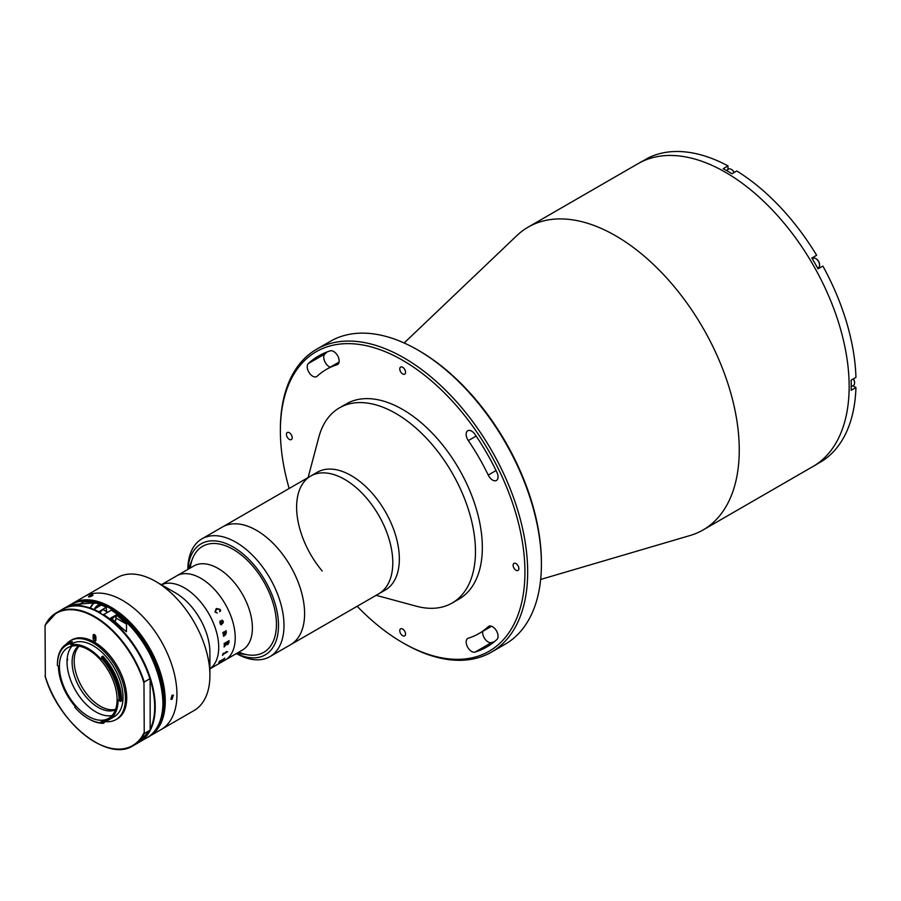 <?xml version="1.0" encoding="UTF-8"?>
<svg xmlns="http://www.w3.org/2000/svg" width="901" height="901" viewBox="0 0 901 901"><rect width="100%" height="100%" fill="white"/><g stroke="black" fill="none" stroke-linecap="round" stroke-linejoin="round"><path stroke-width="1.35" d="M404.144 342.988L516.904 235.555A174.862 100.957 60 0 1 528.177 227.108A174.862 100.957 60 0 1 615.608 235.758A174.862 100.957 60 0 1 729.844 389.851A174.862 100.957 60 0 1 703.039 529.979A174.862 100.957 60 0 1 690.087 535.509L540.656 579.456M528.177 227.108L638.077 163.644A174.862 100.957 60 0 1 725.508 172.305A174.862 100.957 60 0 1 839.743 326.399A174.862 100.957 60 0 1 812.939 466.515L815 465.333A174.862 100.957 60 0 0 818.063 463.441L822.861 460.659A174.862 100.957 60 0 0 855.95 387.531L851.141 390.313A174.862 100.957 60 0 0 851.141 380.154L855.95 377.384A174.862 100.957 60 0 0 822.861 266.054L818.063 268.836A174.862 100.957 60 0 0 811.835 258.058L816.644 255.287A174.862 100.957 60 0 0 736.781 170.976L731.972 173.747A174.862 100.957 60 0 0 727.569 171.122A174.862 100.957 60 0 0 723.176 168.667L727.985 165.897L727.985 169.467M419.145 350.782L417.771 349.982L419.145 350.771A172.924 99.831 60 0 1 419.145 350.782A172.924 99.831 60 0 1 541.411 562.562L541.411 564.15A174.862 100.957 -120 0 0 417.771 349.982L417.771 349.982A174.862 100.957 -120 0 0 330.34 341.321L316.6 349.25A174.862 100.957 60 0 1 404.031 357.911A174.862 100.957 60 0 1 518.266 512.005A174.862 100.957 60 0 1 491.462 652.121A174.862 100.957 60 0 1 404.031 643.46L402.657 642.672A172.924 99.831 -120 0 0 524.934 572.079A172.924 99.831 -120 0 0 402.657 360.299A172.924 99.831 -120 0 0 280.38 430.892A172.924 99.831 -120 0 0 289.165 488.488M491.462 652.121L505.202 644.192A174.862 100.957 -120 0 0 541.411 564.15M312.737 376.235A7.771 4.482 -120 0 0 316.623 376.629A7.771 4.482 -120 0 0 317.096 376.269A152.517 88.061 60 0 1 326.399 369.399A152.517 88.061 60 0 1 337.008 364.781A7.771 4.482 -120 0 0 337.548 364.545A7.771 4.482 -120 0 0 337.785 356.019A7.771 4.482 -120 0 0 330.307 350.849A168.059 97.026 -120 0 0 318.627 355.94A168.059 97.026 -120 0 0 308.379 363.52A7.771 4.482 -120 0 0 307.804 369.86A7.771 4.482 -120 0 0 312.737 376.235M330.216 367.191A7.771 4.482 60 0 1 329.225 366.718A7.771 4.482 60 0 1 324.292 360.332A7.771 4.482 60 0 1 324.867 353.992A168.059 97.026 60 0 1 327.277 351.874M471.651 651.502A7.771 4.482 -120 0 0 474.996 652.121A168.059 97.026 -120 0 0 486.686 647.031A168.059 97.026 -120 0 0 496.935 639.451A7.771 4.482 -120 0 0 496.203 630.396A7.771 4.482 -120 0 0 488.691 626.341A7.771 4.482 -120 0 0 488.218 626.691A152.517 88.061 60 0 1 478.915 633.572A152.517 88.061 60 0 1 468.306 638.19A7.771 4.482 -120 0 0 467.765 638.426A7.771 4.482 -120 0 0 466.583 644.654A7.771 4.482 -120 0 0 471.651 651.502M494.525 641.568A168.059 97.026 60 0 1 491.484 642.604A7.771 4.482 60 0 1 488.139 641.974A7.771 4.482 60 0 1 482.733 631.364M516.003 563.587A4.077 2.354 -120 0 0 513.964 563.384A4.077 2.354 -120 0 0 513.333 566.661A4.077 2.354 -120 0 0 516.003 570.254A4.077 2.354 -120 0 0 518.041 570.457A4.077 2.354 -120 0 0 518.661 567.191A4.077 2.354 -120 0 0 516.003 563.587M492.577 480.075A7.771 4.482 -120 0 0 496.462 480.458A7.771 4.482 -120 0 0 496.935 472.383A168.059 97.026 -120 0 0 474.996 434.383A7.771 4.482 -120 0 0 467.765 430.757A7.771 4.482 -120 0 0 468.306 440.589A152.517 88.061 60 0 1 488.218 475.075A7.771 4.482 -120 0 0 492.577 480.075M402.657 629.033A4.077 2.354 -120 0 0 400.618 628.83A4.077 2.354 -120 0 0 399.988 632.097A4.077 2.354 -120 0 0 402.657 635.689A4.077 2.354 -120 0 0 404.695 635.892A4.077 2.354 -120 0 0 405.326 632.626A4.077 2.354 -120 0 0 402.657 629.033M289.311 432.717A4.077 2.354 -120 0 0 287.273 432.514A4.077 2.354 -120 0 0 286.653 435.78A4.077 2.354 -120 0 0 289.311 439.373A4.077 2.354 -120 0 0 291.35 439.575A4.077 2.354 -120 0 0 291.98 436.309A4.077 2.354 -120 0 0 289.311 432.717M402.657 367.27A4.077 2.354 -120 0 0 400.618 367.067A4.077 2.354 -120 0 0 399.988 370.345A4.077 2.354 -120 0 0 402.657 373.938A4.077 2.354 -120 0 0 404.695 374.14A4.077 2.354 -120 0 0 405.326 370.874A4.077 2.354 -120 0 0 402.657 367.27M357.168 606.272A172.924 99.831 -120 0 0 402.657 642.672L404.031 643.46M280.38 430.892L280.38 429.304A174.862 100.957 60 0 1 316.6 349.25M308.119 477.541L318.774 437.368A112.693 65.063 60 0 1 339.44 407.86A112.693 65.063 60 0 1 433.144 445.747A112.693 65.063 60 0 1 452.133 603.039A112.693 65.063 60 0 1 416.239 606.182L376.111 595.324M339.44 407.86L346.311 403.896A112.693 65.063 60 0 1 440.015 441.783A112.693 65.063 60 0 1 459.003 599.075L452.133 603.039M322.164 570.964A68.003 39.261 60 0 1 310.71 476.043L317.265 472.259A68.003 39.261 60 0 1 373.814 495.133A68.003 39.261 60 0 1 385.268 590.042L378.713 593.827A68.003 39.261 60 0 0 367.259 498.917A68.003 39.261 60 0 0 310.71 476.043A68.003 39.261 60 0 1 365.93 497.363A68.003 39.261 60 0 1 392.397 569.59A68.003 39.261 60 0 1 378.713 593.827L290.516 644.756A68.003 39.261 60 0 0 304.2 620.507A68.003 39.261 60 0 0 277.722 548.281A68.003 39.261 60 0 0 222.513 526.972A68.003 39.261 60 0 1 256.706 530.452A68.003 39.261 60 0 1 300.979 590.392A68.003 39.261 60 0 1 290.516 644.756L269.906 656.649A68.003 39.261 60 0 1 236.389 653.563M727.985 165.897A174.862 100.957 60 0 0 648.112 157.979L643.303 160.761A174.862 100.957 60 0 0 640.138 162.462L638.077 163.644A174.862 100.957 60 0 1 725.508 172.305A174.862 100.957 60 0 1 839.743 326.399A174.862 100.957 60 0 1 812.939 466.515L703.039 529.979M855.95 387.531L852.853 385.752M812.634 258.61A6.217 3.593 60 0 1 813.794 256.931L816.644 255.287M820 267.71A6.217 3.593 60 0 1 817.984 267.867M187.825 569.432A68.003 39.261 60 0 1 201.903 538.866A68.003 39.261 60 0 1 236.107 542.346A68.003 39.261 60 0 1 280.369 602.285A68.003 39.261 60 0 1 269.906 656.649M236.512 653.495A64.117 37.02 -120 0 0 278.465 623.672A64.117 37.02 -120 0 0 233.348 547.098A64.117 37.02 -120 0 0 187.949 569.364M190.257 568.024A61.2 35.33 60 0 1 233.336 549.475A61.2 35.33 60 0 1 276.348 621.104A61.2 35.33 60 0 1 238.821 652.155M853.416 378.848A4.764 2.748 60 0 1 854.587 382.463A4.764 2.748 60 0 1 854.576 382.688M853.292 378.916A5.338 3.086 60 0 1 854.587 382.936A5.338 3.086 60 0 1 853.484 385.391L851.208 386.698M731.499 169.501A4.764 2.748 60 0 1 731.691 169.613A4.764 2.748 60 0 1 734.247 172.429M726.341 170.413L728.616 169.106A5.338 3.086 60 0 1 731.285 169.377A5.338 3.086 60 0 1 734.124 172.508M816.013 258.722A4.764 2.748 60 0 1 816.216 258.835A4.764 2.748 60 0 1 819.572 264.657A4.764 2.748 60 0 1 819.572 264.894M813.13 258.328L812.297 258.812L813.13 258.328A5.338 3.086 60 0 1 815.799 258.598A5.338 3.086 60 0 1 819.572 265.142A5.338 3.086 60 0 1 818.468 267.586L817.635 268.07L818.468 267.586M188.444 569.072L192.566 558.575A61.2 35.33 60 0 1 202.556 546.344A61.2 35.33 60 0 1 233.156 549.373A61.2 35.33 60 0 1 273.138 603.31A61.2 35.33 60 0 1 263.756 652.347A61.2 35.33 60 0 1 248.169 654.881L237.008 653.202M170.402 579.489L193.76 566.008A48.575 28.044 60 0 1 218.042 568.407A48.575 28.044 60 0 1 249.78 611.216A48.575 28.044 60 0 1 242.324 650.139L225.16 660.05A48.575 28.044 60 0 0 232.604 621.127A48.575 28.044 60 0 0 200.867 578.318A48.575 28.044 60 0 1 232.604 621.127A48.575 28.044 60 0 1 225.16 660.05L218.977 663.62M176.585 575.919A48.575 28.044 60 0 1 200.867 578.318A48.575 28.044 60 0 0 176.585 575.919M71.472 604.109A76.743 44.307 60 0 1 72.621 603.411L117.276 577.631A76.743 44.307 60 0 1 155.648 581.427L175.571 592.937A48.575 28.044 60 0 1 209.91 652.425L209.91 675.423A76.743 44.307 60 0 1 194.019 710.562L161.042 729.596A76.743 44.307 60 0 0 172.812 668.091A76.743 44.307 60 0 0 122.671 600.471A76.743 44.307 60 0 1 172.812 668.091A76.743 44.307 60 0 1 161.042 729.596L149.363 736.331A76.743 44.307 60 0 1 148.181 736.973M184.378 587.846A48.575 28.044 60 0 1 215.756 629.484A48.575 28.044 60 0 1 209.91 668.767A48.575 28.044 60 0 0 215.756 629.484A48.575 28.044 60 0 0 184.378 587.846A48.575 28.044 60 0 0 161.403 584.76A48.575 28.044 60 0 1 184.378 587.846M175.571 592.937L155.648 581.427A76.743 44.307 60 0 1 209.91 675.423M84.3 596.665A76.743 44.307 60 0 1 122.671 600.471A76.743 44.307 60 0 0 84.3 596.665M223.302 653.293A48.553 28.032 60 0 1 223.155 653.856L223.302 653.98M222.716 655.297L222.727 655.309A48.553 28.032 60 0 0 222.896 654.734A48.575 28.044 60 0 1 222.727 655.309M223.189 654.351L226.117 652.684L223.189 654.351M226.128 652.617A48.553 28.032 60 0 1 226.106 652.673A48.575 28.044 60 0 0 226.14 652.628L226.174 651.851A48.553 28.032 60 0 0 226.241 651.592A48.575 28.044 60 0 1 226.185 651.862L226.14 652.628M224.653 658.169A48.553 28.032 60 0 1 224.518 658.372L224.236 658.924A48.553 28.032 60 0 1 224.203 658.969L219.258 661.92A48.553 28.032 60 0 1 218.898 662.37L218.752 662.46M220.081 660.816A48.575 28.044 60 0 1 219.754 661.289L224.158 658.744A48.575 28.044 60 0 0 224.484 658.271L224.687 658.147A48.575 28.044 60 0 1 224.529 658.383L224.248 658.935A48.575 28.044 60 0 1 224.214 658.98L219.27 661.942A48.575 28.044 60 0 1 218.909 662.381L218.718 662.505A48.575 28.044 60 0 0 219.878 660.929L220.081 660.816A48.553 28.032 60 0 1 219.743 661.278L219.844 661.357M166.584 581.719L166.381 581.821A48.575 28.044 60 0 1 166.876 581.584L166.674 581.697A48.575 28.044 60 0 0 165.559 582.283L161.335 584.715M228.786 641.962L226.782 642.841A48.553 28.032 60 0 1 226.77 643.528L227.773 644.012L228.798 642.312A48.575 28.044 60 0 0 228.798 641.974L226.793 642.852A48.575 28.044 60 0 1 226.793 643.528L227.762 644.001M220.069 622.568L220.959 623.661L222.288 622.895L220.441 621.341L220.069 622.568M221.995 620.034L223.313 621.217L222.998 623.109L221.128 624.19L221.556 624.663A48.575 28.044 60 0 1 221.612 624.843L220.644 624.596L219.855 622.614L220.148 620.789L222.491 622.771L223.121 621.352L221.995 620.034L223.302 621.217L222.986 623.109L221.117 624.19L221.545 624.663A48.553 28.032 60 0 1 221.601 624.843L220.655 624.596M223.527 634.755A48.553 28.032 60 0 1 223.549 634.923L226.309 632.941L225.408 632.074L223.313 633.64A48.553 28.032 60 0 1 223.347 633.82L223.155 633.932M225.982 630.621A48.553 28.032 60 0 1 226.027 630.869L226.309 631.466A48.553 28.032 60 0 1 226.32 631.545L225.689 634.597L223.741 636.072A48.553 28.032 60 0 1 223.763 636.252L223.583 636.365A48.575 28.044 60 0 0 223.335 634.867L223.538 634.755A48.575 28.044 60 0 1 223.561 634.935L223.831 635.115M225.419 632.074L223.324 633.651A48.575 28.044 60 0 1 223.358 633.831L223.166 633.944A48.575 28.044 60 0 0 222.851 632.423L223.054 632.311A48.553 28.032 60 0 1 223.076 632.491L225.858 631.038A48.575 28.044 60 0 0 225.791 630.723L225.993 630.61A48.575 28.044 60 0 1 226.05 630.88L226.32 631.477A48.575 28.044 60 0 1 226.331 631.545L225.701 634.597L223.752 636.072A48.575 28.044 60 0 1 223.775 636.252L223.583 636.354M219.247 663.451L219.45 663.327A48.575 28.044 60 0 1 219.225 663.474L219.225 663.474A48.575 28.044 60 0 1 218.785 663.722L218.785 663.722M214.37 666.278L214.37 666.278A48.575 28.044 60 0 0 214.843 665.997L214.641 666.109A48.575 28.044 60 0 1 214.134 666.413L209.91 668.846M214.404 666.256L218.369 663.969M222.524 655.421A48.575 28.044 60 0 0 223.121 653.394L223.324 653.281A48.575 28.044 60 0 1 223.166 653.867L225.903 652.29A48.575 28.044 60 0 0 226.061 651.693L226.252 651.581M227.705 651.637L226.973 652.065L227.705 651.637M228.978 640.577A48.553 28.032 60 0 1 228.978 642.402L227.784 644.575L226.613 644.159L224.315 646.704A48.575 28.044 60 0 1 224.304 646.884L224.101 646.997A48.575 28.044 60 0 0 224.146 646.141L226.59 643.641A48.575 28.044 60 0 0 226.59 642.965L224.394 644.519A48.575 28.044 60 0 1 224.383 644.699L224.191 644.812A48.575 28.044 60 0 0 224.18 643.348L224.383 643.235A48.575 28.044 60 0 1 224.383 643.427L228.798 640.881A48.575 28.044 60 0 0 228.798 640.69L228.989 640.577A48.575 28.044 60 0 1 228.989 642.413L227.795 644.575L226.59 644.147L224.304 646.693A48.553 28.032 60 0 1 224.293 646.873L224.101 646.986M220.148 620.789L222.502 622.771M223.121 621.352L221.837 620.519M215.012 612.038L216.263 608.502L220.035 609.346L220.734 610.653L219.675 611.655L219.788 609.369L216.645 609.155L215.226 611.959L217.332 613.007L215.012 612.038M169.94 579.76A48.575 28.044 60 0 1 170.086 579.67L170.953 579.174A48.575 28.044 60 0 1 170.999 579.152L166.415 581.798M170.086 579.67L170.953 579.174M165.66 582.226A48.575 28.044 60 0 1 165.716 582.192L170.098 579.67M226.579 642.965A48.553 28.032 60 0 1 226.579 642.976L224.372 644.508A48.553 28.032 60 0 1 224.372 644.688L224.191 644.801M115.643 709.301A36.918 21.309 60 0 1 100.27 706.204A36.918 21.309 60 0 1 77.013 676.302A36.918 21.309 60 0 1 79.175 646.13M115.452 709.842A36.918 21.309 60 0 1 98.209 707.398A36.918 21.309 60 0 1 74.434 675.941A36.918 21.309 60 0 1 78.612 646.028M95.878 637.131A47.607 27.48 -120 0 0 94.504 636.478M67.068 660.343A1.453 0.845 -120 0 0 67.203 658.372M172.102 695.234L173.33 695.122L172.102 699.21L170.908 699.334L172.102 695.234M72.621 603.411A76.743 44.307 60 0 1 110.992 607.206A76.743 44.307 60 0 1 161.133 674.838A76.743 44.307 60 0 1 149.363 736.331M89.255 596.147C92.454 594.739 93.445 594.649 92.229 595.876C89.008 597.205 88.016 597.295 89.255 596.147L88.467 596.867M92.994 595.111L92.229 595.876M157.472 726.859A75.774 43.744 -120 0 0 110.305 608.4A75.774 43.744 -120 0 0 84.874 601.125M117.107 699.66A40.804 23.561 -120 0 0 99.301 658.597A40.804 23.561 -120 0 0 67.857 647.661A40.804 23.561 -120 0 0 59.41 666.346A40.804 23.561 -120 0 0 77.216 707.409A40.804 23.561 -120 0 0 108.661 718.334A40.804 23.561 -120 0 0 117.107 699.66M72.024 646.085A40.804 23.561 -120 0 0 67.034 661.942A40.804 23.561 -120 0 0 82.385 700.257A40.804 23.561 -120 0 0 112.107 715.507M120.475 701.44L121.567 700.809A44.588 25.746 -120 0 0 102.872 656.108L101.768 656.75A44.588 25.746 60 0 1 120.475 700.809A44.588 25.746 60 0 1 120.475 701.44L118.065 700.021A42.167 24.338 60 0 1 118.065 700.212A42.167 24.338 60 0 1 109.336 719.516L114.281 716.655A42.167 24.338 -120 0 0 123.02 697.351A42.167 24.338 -120 0 0 104.617 654.926A42.167 24.338 -120 0 0 72.125 643.629L71.956 643.719M109.336 719.516A42.167 24.338 60 0 1 101.182 721.487L101.644 722.816A43.62 25.183 -120 0 1 88.253 718.615L88.94 719.009A44.588 25.746 60 0 1 88.602 718.807M74.986 706.17L74.873 707.353L75.335 706.564A42.167 24.338 60 0 1 58.452 666.199L57.439 665.681A44.588 25.746 60 0 1 57.427 665.648L58.452 666.222M57.416 664.803A44.588 25.746 60 0 1 57.416 664.397A44.588 25.746 60 0 1 66.651 643.99A44.588 25.746 60 0 1 71.314 642.244L72.271 644.44L73.375 643.81A42.167 24.338 -120 0 0 72.125 644.114M72.271 644.44L71.021 644.958A42.167 24.338 60 0 1 101.013 659.239L101.768 656.75L101.013 659.239M71.021 644.958L70.447 643.641L72.418 641.602A44.588 25.746 -120 0 0 67.744 643.348L66.651 643.99M119.101 700.64A43.62 25.183 -120 0 0 101.43 658.394M103.66 721.363A45.557 26.309 -120 0 0 115.981 719.606L117.288 718.852A45.557 26.309 -120 0 0 126.726 697.993A45.557 26.309 -120 0 0 106.836 652.144A45.557 26.309 -120 0 0 71.731 639.935L70.424 640.69A45.557 26.309 -120 0 0 66.212 644.249M115.981 719.606A45.557 26.309 -120 0 0 125.419 698.748A45.557 26.309 -120 0 0 105.53 652.898A45.557 26.309 -120 0 0 70.424 640.69M45.32 624.889L45.05 625.823L45.32 624.889A76.743 44.307 60 0 1 56.414 612.77A76.743 44.307 60 0 1 144.239 682.001L149.87 678.746L150.152 679.365L150.152 729.382A76.36 44.081 -120 0 0 150.152 679.365L149.87 678.746A76.743 44.307 -120 0 0 62.045 609.515C87.138 592.712 136.524 631.894 150.095 678.926M149.994 730.17L138.788 742.447A76.743 44.307 -120 0 0 149.87 730.328L150.152 729.382L149.87 730.328L144.239 733.572A76.743 44.307 60 0 1 133.157 745.69A76.743 44.307 60 0 1 94.65 741.816M144.239 682.001L143.969 682.935A76.36 44.081 -120 0 0 94.504 617.05A76.36 44.081 -120 0 0 45.05 625.823L45.32 676.471M143.969 682.935L144.239 733.572M95.878 640.206A1.948 1.126 -120 0 1 94.504 637.829L94.504 634.653L93.13 635.453L93.13 638.618A1.948 1.126 -120 0 0 93.986 640.577A1.948 1.126 -120 0 0 95.483 641.095A1.948 1.126 -120 0 0 95.878 640.206L95.878 637.03A1.948 1.126 -120 0 0 94.504 634.653A1.948 1.126 -120 0 0 93.13 635.453M103.029 722.647A44.588 25.746 -120 0 0 104.358 722.67L103.255 723.312A44.588 25.746 60 0 1 88.94 719.009M74.873 707.353A43.62 25.183 -120 0 0 88.253 718.615M102.613 721.464L103.255 723.312L101.644 722.816M70.447 643.641A43.62 25.183 -120 0 0 57.416 665.197A43.62 25.183 -120 0 0 57.416 665.648M95.281 602.769A76.743 44.307 -120 0 0 91.609 601.891L83.59 601.857L78.353 604.954L83.917 606.328A76.743 44.307 60 0 1 93.749 609.391L101.441 604.954A76.743 44.307 -120 0 0 97.071 603.31M126.557 624.123A76.743 44.307 -120 0 0 116.15 614.944L110.654 618.109A76.743 44.307 60 0 1 121.061 627.299L126.422 631.714L126.557 624.123L116.15 618.12L116.15 614.944M114.877 621.532A3.886 2.241 120 0 0 116.15 618.12M106.532 611.576L106.25 607.229L98.288 612.151M116.15 618.244A70.526 40.725 -120 0 0 116.004 618.142A2.917 1.678 -60 0 0 115.407 616.701L114.247 616.036M103.097 614.921L111.341 610.168A76.36 44.081 60 0 1 162.923 702.397M111.262 609.988C156.616 635.791 180.966 721.892 147.032 737.682A76.743 44.307 -120 0 0 159.24 677.732A76.743 44.307 -120 0 0 111.06 610.011L111.341 610.168M104.403 610.349A3.108 1.791 120 0 0 102.41 610.022A3.108 1.791 120 0 0 100.293 613.108M106.532 607.387L106.25 607.229A76.743 44.307 -120 0 0 101.441 604.954A76.36 44.081 60 0 0 97.376 603.49M95.54 602.769L70.289 604.762A76.743 44.307 -120 0 1 91.609 601.891L93.85 603.186M100.619 605.427A5.338 3.086 120 0 0 100.27 605.157A5.338 3.086 120 0 0 97.488 605.495A5.338 3.086 120 0 0 94.582 608.918M112.096 619.235A2.917 1.678 -60 0 1 113.886 616.881A2.917 1.678 -60 0 1 115.407 616.701M114.517 621.228A2.726 1.565 120 0 0 115.992 617.928A2.726 1.565 120 0 0 114.033 617.117A2.726 1.565 120 0 0 112.332 619.426M491.484 642.604L474.996 652.121M476.145 436.073L468.306 440.589M496.046 470.547L488.218 475.075M489.232 626.105L488.218 626.691M338.021 364.195L337.008 364.781M324.867 353.992L308.379 363.52M100.552 613.401A76.36 44.081 60 0 1 149.949 678.735M45.05 675.84A76.36 44.081 -120 0 0 94.504 741.737A76.36 44.081 -120 0 0 143.969 732.952M94.504 637.829L93.13 638.618M70.289 604.762L62.315 609.358A76.743 44.307 60 0 1 62.597 609.2A76.743 44.307 60 0 1 83.917 606.328M91.925 602.071A76.36 44.081 60 0 1 95.044 602.792M93.749 609.391A76.743 44.307 60 0 1 98.558 611.678M103.367 614.448A76.743 44.307 60 0 1 151.548 682.181A76.743 44.307 60 0 1 139.34 742.131A76.743 44.307 60 0 1 139.058 742.278L147.032 737.682M100.27 605.157L96.666 603.073A5.338 3.086 120 0 0 93.884 603.411A5.338 3.086 120 0 0 90.483 608.13M90.359 608.085A4.618 2.669 -60 0 1 93.377 603.693M491.586 626.251L478.915 633.572M339.058 362.089L326.399 369.399M201.903 538.866L310.71 476.043M214.337 666.301L218.74 663.755M165.761 582.17L170.165 579.625M138.788 742.447L133.157 745.69C108.064 762.494 58.678 723.323 45.106 676.279M62.045 609.515L56.414 612.77L45.196 625.046M57.416 665.197L57.416 664.397M106.442 607.206L96.756 603.129M90.213 608.04L93.513 603.377L96.666 603.073M107.433 612.106L103.322 609.729"/></g></svg>
